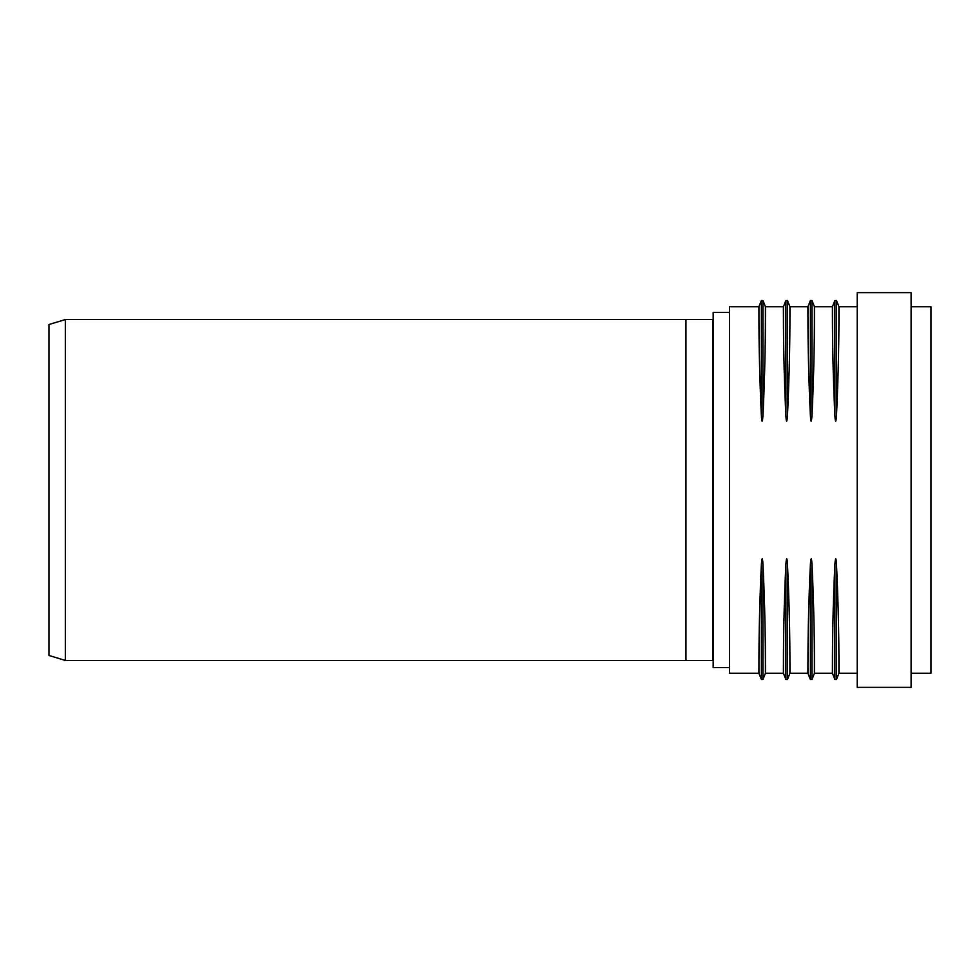 <?xml version="1.0" encoding="UTF-8"?>
<svg xmlns="http://www.w3.org/2000/svg" width="980" height="980" viewBox="0 0 980 980"><rect width="100%" height="100%" fill="white"/><g stroke="black" fill="none" stroke-linecap="round" stroke-linejoin="round"><path stroke-width="1.47" d="M712.889 660.459L712.889 319.541L65.342 319.541L65.342 660.459L712.889 660.459M65.342 319.541L49 324.527L49 655.473L65.342 660.459M911.118 306.74L931 306.74L931 673.26L911.118 673.26M911.118 687.36L857.206 687.36L857.206 292.64L911.118 292.64L911.118 687.36M857.206 673.26L838.966 673.26C838.77 674.093 839.603 629.258 836.479 564.272C836.014 556.995 835.487 556.995 834.899 564.272C831.787 629.368 832.608 674.081 832.424 673.26L814.454 673.26C814.27 674.093 815.091 629.258 811.979 564.272C811.514 556.995 810.987 556.995 810.399 564.272C807.275 629.368 808.096 674.081 807.912 673.26L789.941 673.26L789.929 663.276M857.206 306.74L838.966 306.74C838.782 305.919 839.603 350.632 836.479 415.728C835.891 423.005 835.364 423.005 834.899 415.728C831.787 350.742 832.608 305.907 832.424 306.74L814.454 306.74C814.27 305.919 815.091 350.632 811.979 415.728C811.391 423.005 810.864 423.005 810.399 415.728C807.275 350.742 808.108 305.907 807.912 306.74L789.941 306.74C789.77 305.919 790.578 350.632 787.467 415.728C786.879 423.005 786.352 423.005 785.887 415.728C782.763 350.742 783.596 305.907 783.412 306.74L765.441 306.74C765.258 305.919 766.078 350.632 762.955 415.728C762.367 423.005 761.852 423.005 761.386 415.728C758.263 350.742 759.084 305.907 758.9 306.74L729.488 306.74L729.488 673.26L758.9 673.26C759.084 674.081 758.263 629.368 761.386 564.272C761.962 556.995 762.489 556.995 762.955 564.272C766.078 629.258 765.258 674.093 765.441 673.26L765.417 663.276M783.424 663.276L783.412 673.26L765.441 673.26L762.955 679.458L762.955 564.272M785.887 564.272L785.887 679.458L783.412 673.26C783.596 674.081 782.775 629.368 785.887 564.272C786.475 556.995 787.001 556.995 787.467 564.272C790.591 629.258 789.758 674.093 789.941 673.26L787.467 679.458L787.467 564.272M729.488 667.539L713.158 667.539L713.158 312.461L729.488 312.461M713.158 660.459L685.927 660.459L685.927 319.541L713.158 319.541M761.386 415.728L761.386 300.542L758.9 306.74L758.924 316.724M765.417 318.169L765.441 306.74L762.955 300.542L762.955 415.728M785.887 415.728L785.887 300.542L783.412 306.74L783.424 316.724M789.917 318.169L789.941 306.74L787.467 300.542L787.467 415.728M810.399 415.728L810.399 300.542L807.912 306.74L807.937 316.724M814.429 318.169L814.454 306.74L811.979 300.542L811.979 415.728M758.924 663.276L758.9 673.26L761.386 679.458L761.386 564.272M807.937 663.276L807.912 673.26L810.399 679.458L810.399 564.272M834.899 415.728L834.899 300.542L832.424 306.74L832.449 316.724M838.941 318.169L838.966 306.74L836.479 300.542L836.479 415.728M832.449 663.276L832.424 673.26L834.899 679.458L834.899 564.272M810.399 679.458L811.979 679.458L811.979 564.272M834.899 679.458L836.479 679.458L836.479 564.272M761.386 300.542L762.955 300.542M785.887 300.542L787.467 300.542M810.399 300.542L811.979 300.542M761.386 679.458L762.955 679.458M785.887 679.458L787.467 679.458M811.979 679.458L814.454 673.26M834.899 300.542L836.479 300.542M836.479 679.458L838.966 673.26"/></g></svg>
